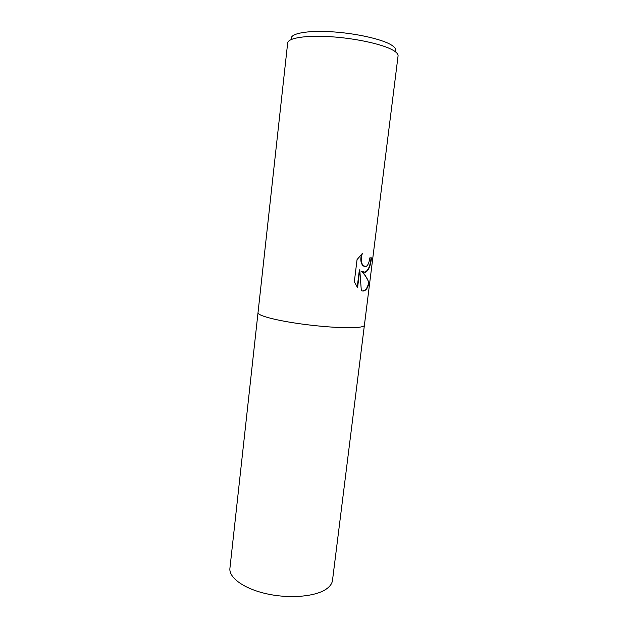 <?xml version="1.0" encoding="UTF-8"?>
<svg xmlns="http://www.w3.org/2000/svg" width="628" height="628" viewBox="0 0 628 628"><rect width="100%" height="100%" fill="white"/><g stroke="black" fill="none" stroke-linecap="round" stroke-linejoin="round"><path stroke-width="0.94" d="M365.331 272.324L361.838 271.351L365.001 274.931L369.091 282.6C367.93 287.985 365.904 290.803 363 291.062L361.328 290.709L359.773 269.875L357.567 287.687L354.333 281.721L357.057 259.576L362.372 253.5C360.558 258.822 360.919 262.944 363.447 265.872L366.053 266.468C367.325 265.809 368.314 264.278 369.021 261.86L369.829 257.873L371.462 257.873C370.661 265.817 368.612 270.637 365.331 272.324M258.006 312.783L229.919 568.277C228.71 577.579 243.821 588.703 266.507 593.766C289.139 598.876 314.903 596.733 325.956 589.292C329.896 586.646 332.079 583.655 332.502 580.327L364.389 325.28C364.271 326.199 362.301 326.89 358.494 327.329C362.301 326.89 364.271 326.199 364.397 325.257L398.066 55.923C398.278 54.157 396.566 52.226 392.932 50.146C382.75 44.282 355.872 38.347 330.932 36.738C305.962 35.09 288.001 37.978 287.671 42.955L258.006 312.76C257.519 315.382 273.989 319.982 297.774 323.459C321.512 326.945 347.841 328.562 358.494 327.329C347.841 328.562 321.512 326.945 297.774 323.459C273.989 319.982 257.519 315.382 258.006 312.76M395.514 51.041C396.37 49.117 394.8 46.99 390.812 44.651C380.882 38.818 354.333 33.017 330.375 31.714C306.37 30.364 290.073 33.661 291.282 38.795M362.199 290.976C365.315 291.023 367.474 288.213 368.691 282.537C367.898 279.193 365.48 275.441 361.445 271.296L361.838 271.351M368.691 282.537L369.091 282.6M357.222 287.239L359.373 269.82L359.773 269.875M363.855 272.356C367.741 271.696 370.143 266.876 371.054 257.88M364.719 266.594L363.055 265.817C360.637 263.101 360.197 259.168 361.728 254.034M363.447 265.872L363.055 265.817"/></g></svg>
